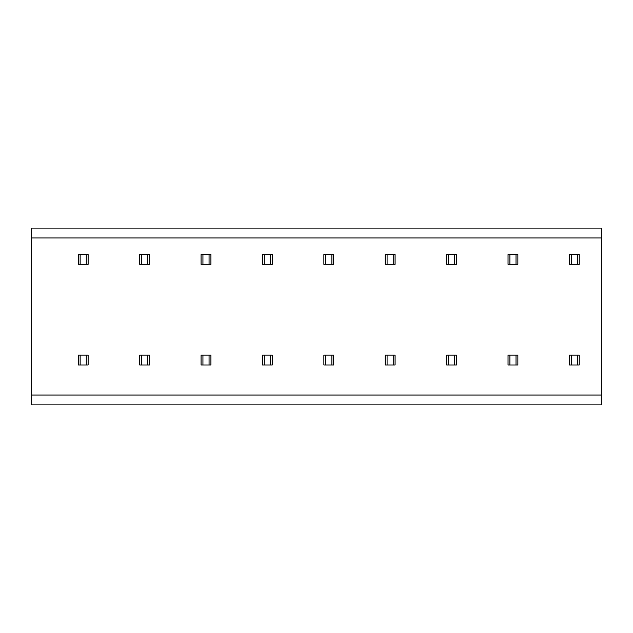 <?xml version="1.0" encoding="UTF-8"?>
<svg xmlns="http://www.w3.org/2000/svg" width="633" height="633" viewBox="0 0 633 633"><rect width="100%" height="100%" fill="white"/><g stroke="black" fill="none" stroke-linecap="round" stroke-linejoin="round"><path stroke-width="0.95" d="M31.65 237.921L31.65 228.102L601.35 228.102L601.35 404.898L31.65 404.898L31.65 237.921L601.35 237.921M594.205 404.898L592.227 404.898M554.453 404.898L550.14 404.898M532.298 404.898L530.842 404.898M493.06 404.898L488.747 404.898M471.031 404.898L469.449 404.898M431.413 404.898L427.481 404.898M409.646 404.898L408.063 404.898M370.028 404.898L366.088 404.898M348.253 404.898L346.67 404.898M308.635 404.898L304.702 404.898M286.86 404.898L285.277 404.898M247.242 404.898L243.309 404.898M225.475 404.898L223.892 404.898M185.857 404.898L181.916 404.898M164.082 404.898L162.499 404.898M124.464 404.898L120.531 404.898M102.696 404.898L101.106 404.898M63.071 404.898L59.138 404.898M577.407 364.996L577.407 355.176L579.25 355.176L579.25 364.996L569.431 364.996L569.431 355.176L571.267 355.176L571.267 364.996M571.267 254.498L579.25 254.498L579.25 264.317L571.267 264.317L571.267 254.498L569.431 254.498L569.431 264.317L571.267 264.317M577.407 355.176L571.267 355.176M577.407 254.498L577.407 264.317M516.022 364.996L516.022 355.176L517.857 355.176L517.857 364.996L508.038 364.996L508.038 355.176L509.881 355.176L509.881 364.996M509.881 254.498L517.857 254.498L517.857 264.317L509.881 264.317L509.881 254.498L508.038 254.498L508.038 264.317L509.881 264.317M516.022 355.176L509.881 355.176M516.022 254.498L516.022 264.317M454.629 364.996L454.629 355.176L456.472 355.176L456.472 364.996L446.645 364.996L446.645 355.176L448.488 355.176L448.488 364.996M448.488 254.498L456.472 254.498L456.472 264.317L448.488 264.317L448.488 254.498L446.645 254.498L446.645 264.317L448.488 264.317M454.629 355.176L448.488 355.176M454.629 254.498L454.629 264.317M393.235 364.996L393.235 355.176L395.079 355.176L395.079 364.996L385.26 364.996L385.26 355.176L387.095 355.176L387.095 364.996M387.095 254.498L395.079 254.498L395.079 264.317L387.095 264.317L387.095 254.498L385.26 254.498L385.26 264.317L387.095 264.317M393.235 355.176L387.095 355.176M393.235 254.498L393.235 264.317M331.85 364.996L331.85 355.176L333.686 355.176L333.686 364.996L323.867 364.996L323.867 355.176L325.71 355.176L325.71 364.996M325.71 254.498L333.686 254.498L333.686 264.317L325.71 264.317L325.71 254.498L323.867 254.498L323.867 264.317L325.71 264.317M331.85 355.176L325.71 355.176M331.85 254.498L331.85 264.317M270.457 364.996L270.457 355.176L272.301 355.176L272.301 364.996L262.473 364.996L262.473 355.176L264.317 355.176L264.317 364.996M264.317 254.498L272.301 254.498L272.301 264.317L264.317 264.317L264.317 254.498L262.473 254.498L262.473 264.317L264.317 264.317M270.457 355.176L264.317 355.176M270.457 254.498L270.457 264.317M209.064 364.996L209.064 355.176L210.908 355.176L210.908 364.996L201.088 364.996L201.088 355.176L202.932 355.176L202.932 364.996M202.932 254.498L210.908 254.498L210.908 264.317L202.932 264.317L202.932 254.498L201.088 254.498L201.088 264.317L202.932 264.317M209.064 355.176L202.932 355.176M209.064 254.498L209.064 264.317M147.679 364.996L147.679 355.176L149.523 355.176L149.523 364.996L139.695 364.996L139.695 355.176L141.539 355.176L141.539 364.996M141.539 254.498L149.523 254.498L149.523 264.317L141.539 264.317L141.539 254.498L139.695 254.498L139.695 264.317L141.539 264.317M147.679 355.176L141.539 355.176M147.679 254.498L147.679 264.317M86.286 364.996L86.286 355.176L88.129 355.176L88.129 364.996L78.31 364.996L78.31 355.176L80.146 355.176L80.146 364.996M80.146 254.498L88.129 254.498L88.129 264.317L80.146 264.317L80.146 254.498L78.31 254.498L78.31 264.317L80.146 264.317M86.286 355.176L80.146 355.176M86.286 254.498L86.286 264.317M601.35 395.079L31.65 395.079M591.586 404.898L592.939 404.898M546.69 404.898L547.695 404.898M549.033 404.898L550.394 404.898M530.201 404.898L531.546 404.898M532.29 404.898L532.812 404.898M485.297 404.898L486.302 404.898M487.639 404.898L489.008 404.898M423.904 404.898L424.909 404.898M426.254 404.898L427.615 404.898M468.792 404.898L470.232 404.898M470.841 404.898L471.419 404.898M362.519 404.898L363.524 404.898M364.869 404.898L366.222 404.898M407.399 404.898L408.847 404.898M409.448 404.898L410.034 404.898M301.126 404.898L302.131 404.898M303.476 404.898L304.837 404.898M346.014 404.898L347.454 404.898M348.063 404.898L348.641 404.898M239.733 404.898L240.738 404.898M242.083 404.898L243.444 404.898M284.621 404.898L286.069 404.898M286.67 404.898L287.255 404.898M178.348 404.898L179.353 404.898M180.698 404.898L182.059 404.898M223.227 404.898L224.675 404.898M225.277 404.898L225.862 404.898M116.955 404.898L117.96 404.898M119.305 404.898L120.666 404.898M161.842 404.898L163.282 404.898M163.892 404.898L164.469 404.898M55.562 404.898L56.574 404.898M57.92 404.898L59.273 404.898M100.449 404.898L101.897 404.898M102.499 404.898L103.084 404.898"/></g></svg>
